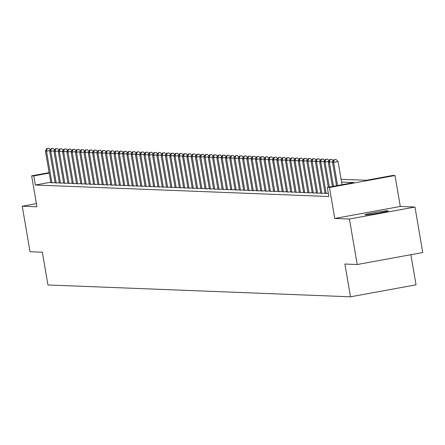 <?xml version="1.0" encoding="UTF-8"?>
<svg xmlns="http://www.w3.org/2000/svg" width="445" height="445" viewBox="0 0 445 445"><rect width="100%" height="100%" fill="white"/><g stroke="black" fill="none" stroke-linecap="round" stroke-linejoin="round"><path stroke-width="0.67" d="M387.968 210.735A11.831 0.584 -9.7 0 0 375.196 212.465A11.831 0.584 -9.7 0 0 364.967 214.802A11.831 0.584 -9.7 0 0 365.289 214.879A11.831 0.584 -9.7 0 0 378.061 213.155A11.831 0.584 -9.7 0 0 388.29 210.813A11.831 0.584 -9.7 0 0 387.968 210.735M341.081 179.307L366.291 180.292L392.863 175.436L395.004 175.519L329.461 187.501L327.32 187.412L353.892 182.556L341.554 182.077M400.294 206.463L334.751 218.445L349.425 219.018L357.207 264.525L422.75 252.543L414.974 207.036L400.294 206.463L395.004 175.519M410.885 254.712L416.031 284.828L350.488 296.809L47.949 284.967L42.347 252.204L30.026 251.72L22.25 206.213L36.929 206.786L31.64 175.842L49.122 172.649M349.425 219.018L414.974 207.036M36.384 203.632L22.25 206.213M325.084 193.358L328.332 193.336M320.801 193.191L322.647 193.425L325.022 192.991M316.512 193.024L318.364 193.252L320.734 192.819M312.229 192.852L314.075 193.085L316.451 192.652M307.946 192.685L309.792 192.919L312.168 192.485M303.657 192.518L305.509 192.752L307.879 192.318M299.374 192.351L301.221 192.585L303.596 192.151M295.085 192.184L296.937 192.418L299.313 191.984M290.802 192.018L292.649 192.246L295.024 191.817M286.519 191.851L288.366 192.079L290.741 191.645M282.23 191.678L284.082 191.912L286.452 191.478M277.947 191.511L279.794 191.745L282.169 191.311M273.664 191.344L275.511 191.578L277.886 191.144M269.375 191.178L271.228 191.411L273.597 190.977M265.092 191.011L266.939 191.244L269.314 190.81M260.803 190.844L262.656 191.072L265.025 190.638M256.52 190.671L258.367 190.905L260.742 190.471M252.237 190.505L254.084 190.738L256.459 190.304M247.948 190.338L249.801 190.571L252.17 190.137M243.665 190.171L245.512 190.404L247.887 189.97M239.382 190.004L241.229 190.238L243.604 189.804M235.094 189.837L236.946 190.071L239.315 189.637M230.81 189.67L232.657 189.898L235.032 189.464M226.522 189.498L228.374 189.731L230.744 189.297M222.239 189.331L224.085 189.564L226.461 189.131M217.955 189.164L219.802 189.398L222.177 188.964M213.667 188.997L215.519 189.231L217.889 188.797M209.384 188.83L211.23 189.064L213.606 188.63M205.101 188.663L206.947 188.897L209.322 188.463M200.812 188.496L202.664 188.725L205.034 188.291M196.529 188.324L198.375 188.558L200.751 188.124M192.24 188.157L194.092 188.391L196.462 187.957M187.957 187.99L189.804 188.224L192.179 187.79M183.674 187.823L185.52 188.057L187.896 187.623M179.385 187.657L181.237 187.89L183.607 187.456M175.102 187.49L176.949 187.723L179.324 187.289M170.813 187.323L172.666 187.551L175.041 187.117M166.53 187.15L168.377 187.384L170.752 186.95M162.247 186.983L164.094 187.217L166.469 186.783M157.958 186.817L159.811 187.05L162.18 186.616M153.675 186.65L155.522 186.883L157.897 186.449M149.392 186.483L151.239 186.716L153.614 186.283M145.103 186.316L146.956 186.544L149.325 186.11M140.82 186.149L142.667 186.377L145.042 185.943M136.532 185.977L138.384 186.21L140.759 185.776M132.248 185.81L134.095 186.043L136.47 185.609M127.965 185.643L129.812 185.877L132.187 185.443M123.677 185.476L125.529 185.71L127.899 185.276M119.394 185.309L121.24 185.543L123.615 185.109M115.11 185.142L116.957 185.37L119.332 184.936M110.822 184.97L112.674 185.203L115.044 184.77M106.539 184.803L108.385 185.037L110.761 184.603M102.25 184.636L104.102 184.87L106.472 184.436M97.967 184.469L99.814 184.703L102.189 184.269M93.684 184.302L95.53 184.536L97.906 184.102M89.395 184.135L91.247 184.369L93.617 183.935M85.112 183.969L86.959 184.197L89.334 183.763M80.829 183.796L82.675 184.03L85.051 183.596M76.54 183.629L78.392 183.863L80.762 183.429M72.257 183.462L74.104 183.696L76.479 183.262M67.968 183.296L69.82 183.529L72.19 183.095M63.685 183.129L65.532 183.362L67.907 182.928M59.402 182.962L61.249 183.195L63.624 182.762M55.113 182.795L56.966 183.023L59.335 182.589M50.758 182.211L35.333 185.031L328.872 196.518L327.32 187.412M50.83 182.622L52.677 182.856L55.052 182.422M334.751 218.445L329.461 187.501M35.333 185.031L33.781 175.925L31.64 175.842M357.207 264.525L344.886 264.041L350.488 296.809M49.2 173.111L33.781 175.925M50.101 150.499L46.514 151.155L51.926 182.828M47.12 148.535L48.889 148.207L46.686 148.519L47.12 148.535L46.514 151.155L45.446 151.111L50.858 182.784M50.43 149.815L48.889 148.207M46.686 148.519L45.446 151.111M54.39 150.666L50.802 151.322L56.215 182.995M51.403 148.702L53.172 148.38L50.975 148.686L51.403 148.702L50.802 151.322L49.729 151.283L55.141 182.956M54.718 149.982L53.172 148.38M50.975 148.686L49.729 151.283M58.673 150.833L55.085 151.489L60.498 183.162M55.686 148.869L57.461 148.547L55.258 148.853L55.686 148.869L55.085 151.489L54.012 151.45L59.43 183.123M59.001 150.149L57.461 148.547M55.258 148.853L54.012 151.45M62.956 151L59.369 151.656L64.786 183.329M59.975 149.036L61.744 148.713L59.547 149.019L59.975 149.036L59.369 151.656L58.301 151.617L63.713 183.29M63.29 150.315L61.744 148.713M59.547 149.019L58.301 151.617M67.245 151.172L63.657 151.828L69.07 183.501M64.258 149.203L66.027 148.88L63.83 149.186L64.258 149.203L63.657 151.828L62.584 151.784L67.996 183.457M67.573 150.482L66.027 148.88M63.83 149.186L62.584 151.784M71.528 151.339L67.94 151.995L73.353 183.668M68.541 149.37L70.316 149.047L68.113 149.353L68.541 149.37L67.94 151.995L66.867 151.951L72.285 183.624M71.856 150.655L70.316 149.047M68.113 149.353L66.867 151.951M75.817 151.506L72.224 152.162L77.641 183.835M72.83 149.542L74.599 149.214L72.401 149.526L72.83 149.542L72.224 152.162L71.156 152.118L76.568 183.791M76.145 150.822L74.599 149.214M72.401 149.526L71.156 152.118M80.1 151.673L76.512 152.329L81.925 184.002M77.113 149.709L78.887 149.381L76.685 149.692L77.113 149.709L76.512 152.329L75.439 152.285L80.857 183.957M80.428 150.989L78.887 149.381M76.685 149.692L75.439 152.285M84.383 151.84L80.795 152.496L86.208 184.169M81.402 149.876L83.171 149.553L80.973 149.859L81.402 149.876L80.795 152.496L79.727 152.457L85.14 184.13M84.711 151.155L83.171 149.553M80.973 149.859L79.727 152.457M88.672 152.006L85.084 152.663L90.496 184.336M85.685 150.043L87.454 149.72L85.256 150.026L85.685 150.043L85.084 152.663L84.01 152.624L89.423 184.297M89 151.322L87.454 149.72M85.256 150.026L84.01 152.624M92.955 152.179L89.367 152.83L94.779 184.503M89.968 150.21L91.742 149.887L89.54 150.193L89.968 150.21L89.367 152.83L88.294 152.791L93.711 184.464M93.283 151.489L91.742 149.887M89.54 150.193L88.294 152.791M97.244 152.346L93.65 153.002L99.068 184.675M94.257 150.377L96.025 150.054L93.828 150.36L94.257 150.377L93.65 153.002L92.582 152.958L97.995 184.631M97.572 151.662L96.025 150.054M93.828 150.36L92.582 152.958M101.527 152.513L97.939 153.169L103.351 184.842M98.54 150.543L100.314 150.221L98.111 150.527L98.54 150.543L97.939 153.169L96.865 153.124L102.278 184.797M101.855 151.828L100.314 150.221M98.111 150.527L96.865 153.124M105.81 152.68L102.222 153.336L107.634 185.009M102.823 150.716L104.597 150.388L102.395 150.699L102.823 150.716L102.222 153.336L101.149 153.291L106.566 184.964M106.138 151.995L104.597 150.388M102.395 150.699L101.149 153.291M110.099 152.846L106.505 153.503L111.923 185.176M107.112 150.883L108.88 150.555L106.683 150.866L107.112 150.883L106.505 153.503L105.437 153.458L110.85 185.131M110.427 152.162L108.88 150.555M106.683 150.866L105.437 153.458M114.382 153.013L110.794 153.67L116.206 185.343M111.395 151.05L113.169 150.727L110.966 151.033L111.395 151.05L110.794 153.67L109.72 153.631L115.138 185.304M114.71 152.329L113.169 150.727M110.966 151.033L109.72 153.631M118.665 153.18L115.077 153.837L120.495 185.509M115.683 151.217L117.452 150.894L115.255 151.2L115.683 151.217L115.077 153.837L114.009 153.798L119.421 185.47M118.993 152.496L117.452 150.894M115.255 151.2L114.009 153.798M122.954 153.353L119.366 154.003L124.778 185.676M119.966 151.383L121.735 151.061L119.538 151.367L119.966 151.383L119.366 154.003L118.292 153.964L123.704 185.637M123.282 152.663L121.735 151.061M119.538 151.367L118.292 153.964M127.237 153.519L123.649 154.176L129.061 185.849M124.25 151.55L126.024 151.228L123.821 151.534L124.25 151.55L123.649 154.176L122.575 154.131L127.993 185.804M127.565 152.835L126.024 151.228M123.821 151.534L122.575 154.131M131.525 153.686L127.932 154.343L133.35 186.016M128.538 151.717L130.307 151.395L128.11 151.701L128.538 151.717L127.932 154.343L126.864 154.298L132.276 185.971M131.853 153.002L130.307 151.395M128.11 151.701L126.864 154.298M135.808 153.853L132.221 154.51L137.633 186.182M132.821 151.89L134.596 151.561L132.393 151.873L132.821 151.89L132.221 154.51L131.147 154.465L136.559 186.138M136.137 153.169L134.596 151.561M132.393 151.873L131.147 154.465M140.092 154.02L136.504 154.676L141.916 186.349M137.105 152.056L138.879 151.734L136.676 152.04L137.105 152.056L136.504 154.676L135.436 154.638L140.848 186.31M140.42 153.336L138.879 151.734M136.676 152.04L135.436 154.638M144.38 154.187L140.787 154.843L146.205 186.516M141.393 152.223L143.162 151.901L140.965 152.207L141.393 152.223L140.787 154.843L139.719 154.804L145.131 186.477M144.708 153.503L143.162 151.901M140.965 152.207L139.719 154.804M148.663 154.354L145.076 155.01L150.488 186.683M145.676 152.39L147.451 152.068L145.248 152.374L145.676 152.39L145.076 155.01L144.002 154.971L149.42 186.644M148.992 153.67L147.451 152.068M145.248 152.374L144.002 154.971M152.946 154.526L149.359 155.183L154.777 186.85M149.965 152.557L151.734 152.234L149.537 152.54L149.965 152.557L149.359 155.183L148.291 155.138L153.703 186.811M153.275 153.837L151.734 152.234M149.537 152.54L148.291 155.138M157.235 154.693L153.647 155.349L159.06 187.022M154.248 152.724L156.017 152.401L153.82 152.707L154.248 152.724L153.647 155.349L152.574 155.305L157.986 186.978M157.563 154.009L156.017 152.401M153.82 152.707L152.574 155.305M161.518 154.86L157.931 155.516L163.343 187.189M158.531 152.891L160.306 152.568L158.103 152.874L158.531 152.891L157.931 155.516L156.857 155.472L162.275 187.145M161.846 154.176L160.306 152.568M158.103 152.874L156.857 155.472M165.807 155.027L162.214 155.683L167.632 187.356M162.82 153.063L164.589 152.735L162.392 153.047L162.82 153.063L162.214 155.683L161.146 155.639L166.558 187.312M166.135 154.343L164.589 152.735M162.392 153.047L161.146 155.639M170.09 155.194L166.502 155.85L171.915 187.523M167.103 153.23L168.878 152.908L166.675 153.214L167.103 153.23L166.502 155.85L165.429 155.811L170.841 187.484M170.418 154.51L168.878 152.908M166.675 153.214L165.429 155.811M174.373 155.361L170.785 156.017L176.198 187.69M171.386 153.397L173.161 153.074L170.958 153.38L171.386 153.397L170.785 156.017L169.717 155.978L175.13 187.651M174.701 154.676L173.161 153.074M170.958 153.38L169.717 155.978M178.662 155.528L175.074 156.184L180.486 187.857M175.675 153.564L177.444 153.241L175.247 153.547L175.675 153.564L175.074 156.184L174.001 156.145L179.413 187.818M178.99 154.843L177.444 153.241M175.247 153.547L174.001 156.145M182.945 155.7L179.357 156.356L184.77 188.029M179.958 153.731L181.732 153.408L179.53 153.714L179.958 153.731L179.357 156.356L178.284 156.312L183.702 187.985M183.273 155.01L181.732 153.408M179.53 153.714L178.284 156.312M187.228 155.867L183.64 156.523L189.058 188.196M184.247 153.898L186.016 153.575L183.818 153.881L184.247 153.898L183.64 156.523L182.572 156.479L187.985 188.152M187.562 155.183L186.016 153.575M183.818 153.881L182.572 156.479M191.517 156.034L187.929 156.69L193.341 188.363M188.53 154.065L190.299 153.742L188.102 154.048L188.53 154.065L187.929 156.69L186.856 156.646L192.268 188.318M191.845 155.349L190.299 153.742M188.102 154.048L186.856 156.646M195.8 156.201L192.212 156.857L197.624 188.53M192.813 154.237L194.587 153.909L192.385 154.22L192.813 154.237L192.212 156.857L191.139 156.812L196.557 188.485M196.128 155.516L194.587 153.909M192.385 154.22L191.139 156.812M200.089 156.367L196.495 157.024L201.913 188.697M197.102 154.404L198.87 154.081L196.673 154.387L197.102 154.404L196.495 157.024L195.427 156.985L200.84 188.658M200.417 155.683L198.87 154.081M196.673 154.387L195.427 156.985M204.372 156.534L200.784 157.191L206.196 188.864M201.385 154.571L203.159 154.248L200.956 154.554L201.385 154.571L200.784 157.191L199.71 157.152L205.123 188.825M204.7 155.85L203.159 154.248M200.956 154.554L199.71 157.152M208.655 156.701L205.067 157.358L210.479 189.03M205.673 154.738L207.442 154.415L205.24 154.721L205.673 154.738L205.067 157.358L203.999 157.319L209.411 188.992M208.983 156.017L207.442 154.415M205.24 154.721L203.999 157.319M212.944 156.874L209.356 157.53L214.768 189.203M209.957 154.905L211.725 154.582L209.528 154.888L209.957 154.905L209.356 157.53L208.282 157.486L213.695 189.158M213.272 156.184L211.725 154.582M209.528 154.888L208.282 157.486M217.227 157.041L213.639 157.697L219.051 189.37M214.24 155.071L216.014 154.749L213.811 155.055L214.24 155.071L213.639 157.697L212.565 157.652L217.983 189.325M217.555 156.356L216.014 154.749M213.811 155.055L212.565 157.652M221.51 157.207L217.922 157.864L223.34 189.537M218.528 155.244L220.297 154.916L218.1 155.227L218.528 155.244L217.922 157.864L216.854 157.819L222.266 189.492M221.844 156.523L220.297 154.916M218.1 155.227L216.854 157.819M225.799 157.374L222.211 158.031L227.623 189.704M222.812 155.411L224.58 155.083L222.383 155.394L222.812 155.411L222.211 158.031L221.137 157.986L226.549 189.659M226.127 156.69L224.58 155.083M222.383 155.394L221.137 157.986M230.082 157.541L226.494 158.197L231.906 189.87M227.095 155.578L228.869 155.255L226.666 155.561L227.095 155.578L226.494 158.197L225.42 158.159L230.838 189.831M230.41 156.857L228.869 155.255M226.666 155.561L225.42 158.159M234.37 157.708L230.777 158.364L236.195 190.037M231.383 155.744L233.152 155.422L230.955 155.728L231.383 155.744L230.777 158.364L229.709 158.325L235.121 189.998M234.699 157.024L233.152 155.422M230.955 155.728L229.709 158.325M238.654 157.88L235.066 158.531L240.478 190.204M235.666 155.911L237.441 155.589L235.238 155.895L235.666 155.911L235.066 158.531L233.992 158.492L239.41 190.165M238.982 157.191L237.441 155.589M235.238 155.895L233.992 158.492M242.937 158.047L239.349 158.704L244.761 190.377M239.955 156.078L241.724 155.756L239.521 156.061L239.955 156.078L239.349 158.704L238.281 158.659L243.693 190.332M243.265 157.363L241.724 155.756M239.521 156.061L238.281 158.659M247.225 158.214L243.638 158.871L249.05 190.543M244.238 156.245L246.007 155.922L243.81 156.228L244.238 156.245L243.638 158.871L242.564 158.826L247.976 190.499M247.554 157.53L246.007 155.922M243.81 156.228L242.564 158.826M251.508 158.381L247.921 159.037L253.333 190.71M248.521 156.417L250.296 156.089L248.093 156.401L248.521 156.417L247.921 159.037L246.847 158.993L252.265 190.666M251.837 157.697L250.296 156.089M248.093 156.401L246.847 158.993M255.797 158.548L252.204 159.204L257.622 190.877M252.81 156.584L254.579 156.262L252.382 156.568L252.81 156.584L252.204 159.204L251.136 159.165L256.548 190.833M256.125 157.864L254.579 156.262M252.382 156.568L251.136 159.165M260.08 158.715L256.492 159.371L261.905 191.044M257.093 156.751L258.868 156.429L256.665 156.735L257.093 156.751L256.492 159.371L255.419 159.332L260.831 191.005M260.408 158.031L258.868 156.429M256.665 156.735L255.419 159.332M264.363 158.882L260.776 159.538L266.188 191.211M261.376 156.918L263.151 156.595L260.948 156.901L261.376 156.918L260.776 159.538L259.702 159.499L265.12 191.172M264.692 158.197L263.151 156.595M260.948 156.901L259.702 159.499M268.652 159.054L265.059 159.705L270.477 191.378M265.665 157.085L267.434 156.762L265.237 157.068L265.665 157.085L265.059 159.705L263.991 159.666L269.403 191.339M268.98 158.364L267.434 156.762M265.237 157.068L263.991 159.666M272.935 159.221L269.347 159.877L274.76 191.55M269.948 157.252L271.723 156.929L269.52 157.235L269.948 157.252L269.347 159.877L268.274 159.833L273.692 191.506M273.263 158.537L271.723 156.929M269.52 157.235L268.274 159.833M277.218 159.388L273.631 160.044L279.043 191.717M274.237 157.419L276.006 157.096L273.809 157.402L274.237 157.419L273.631 160.044L272.562 160L277.975 191.673M277.546 158.704L276.006 157.096M273.809 157.402L272.562 160M281.507 159.555L277.919 160.211L283.332 191.884M278.52 157.591L280.289 157.263L278.092 157.575L278.52 157.591L277.919 160.211L276.846 160.167L282.258 191.84M281.835 158.871L280.289 157.263M278.092 157.575L276.846 160.167M285.79 159.722L282.202 160.378L287.615 192.051M282.803 157.758L284.578 157.435L282.375 157.741L282.803 157.758L282.202 160.378L281.129 160.339L286.547 192.012M286.118 159.037L284.578 157.435M282.375 157.741L281.129 160.339M290.079 159.888L286.485 160.545L291.903 192.218M287.092 157.925L288.861 157.602L286.663 157.908L287.092 157.925L286.485 160.545L285.417 160.506L290.83 192.179M290.407 159.204L288.861 157.602M286.663 157.908L285.417 160.506M294.362 160.055L290.774 160.712L296.186 192.385M291.375 158.092L293.149 157.769L290.947 158.075L291.375 158.092L290.774 160.712L289.701 160.673L295.113 192.346M294.69 159.371L293.149 157.769M290.947 158.075L289.701 160.673M298.645 160.228L295.057 160.884L300.47 192.557M295.658 158.259L297.432 157.936L295.23 158.242L295.658 158.259L295.057 160.884L293.989 160.84L299.402 192.513M298.973 159.538L297.432 157.936M295.23 158.242L293.989 160.84M302.934 160.395L299.34 161.051L304.758 192.724M299.947 158.426L301.716 158.103L299.518 158.409L299.947 158.426L299.34 161.051L298.272 161.007L303.685 192.679M303.262 159.71L301.716 158.103M299.518 158.409L298.272 161.007M307.217 160.562L303.629 161.218L309.041 192.891M304.23 158.592L306.004 158.27L303.801 158.576L304.23 158.592L303.629 161.218L302.555 161.173L307.973 192.846M307.545 159.877L306.004 158.27M303.801 158.576L302.555 161.173M311.5 160.728L307.912 161.385L313.33 193.058M308.519 158.765L310.287 158.437L308.09 158.748L308.519 158.765L307.912 161.385L306.844 161.34L312.257 193.013M311.828 160.044L310.287 158.437M308.09 158.748L306.844 161.34M315.789 160.895L312.201 161.552L317.613 193.225M312.802 158.932L314.57 158.609L312.373 158.915L312.802 158.932L312.201 161.552L311.127 161.513L316.54 193.186M316.117 160.211L314.57 158.609M312.373 158.915L311.127 161.513M320.072 161.062L316.484 161.719L321.896 193.391M317.085 159.099L318.859 158.776L316.656 159.082L317.085 159.099L316.484 161.719L315.41 161.68L320.828 193.353M320.4 160.378L318.859 158.776M316.656 159.082L315.41 161.68M324.361 161.229L320.767 161.885L326.185 193.558M321.373 159.266L323.142 158.943L320.945 159.249L321.373 159.266L320.767 161.885L319.699 161.846L325.111 193.519M324.689 160.545L323.142 158.943M320.945 159.249L319.699 161.846M328.644 161.402L325.056 162.058L329.328 187.045M325.657 159.432L327.431 159.11L325.228 159.416L325.657 159.432L325.056 162.058L323.982 162.013L328.293 187.234M328.972 160.712L327.431 159.11M325.228 159.416L323.982 162.013M332.927 161.568L329.339 162.225L333.455 186.294M329.94 159.599L331.714 159.277L329.511 159.583L329.94 159.599L329.339 162.225L328.271 162.18L332.421 186.483M333.255 160.884L331.714 159.277M329.511 159.583L328.271 162.18M342.01 184.731L338.055 161.58L333.628 162.392L337.583 185.537M334.228 159.772L335.997 159.444L333.8 159.749L334.228 159.772L333.628 162.392L332.554 162.347L336.548 185.726M338.055 161.58L335.997 159.444M333.8 159.749L332.554 162.347"/></g></svg>
